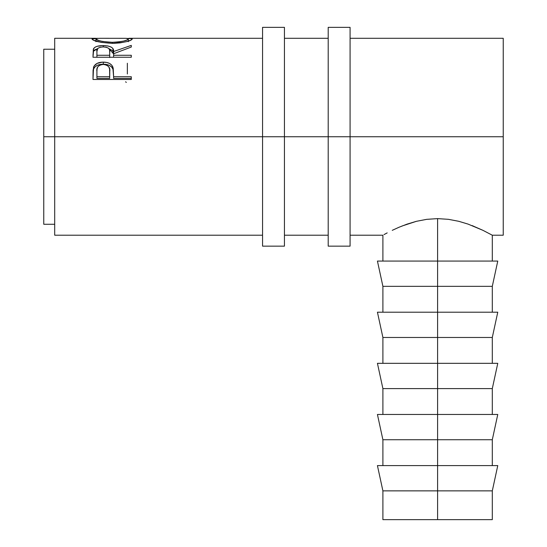 <?xml version="1.0" encoding="UTF-8"?>
<svg xmlns="http://www.w3.org/2000/svg" width="547" height="547" viewBox="0 0 547 547"><rect width="100%" height="100%" fill="white"/><g stroke="black" fill="none" stroke-linecap="round" stroke-linejoin="round"><path stroke-width="0.82" d="M262.56 246.15L262.56 136.75L54.7 136.75L54.7 38.29L54.7 136.75L43.76 136.75L43.76 49.23L43.76 136.75L262.56 136.75L262.56 27.35L262.56 136.75L284.44 136.75L284.44 27.35L284.44 136.75L262.56 136.75L262.56 246.15L284.44 246.15L284.44 136.75L350.08 136.75L350.08 27.35L350.08 136.75L328.2 136.75L328.2 246.15L350.08 246.15L350.08 136.75L503.24 136.75L503.24 38.29L350.08 38.29M284.44 246.15L284.44 136.75L328.2 136.75L328.2 246.15M328.2 27.35L328.2 136.75L328.2 27.35L350.08 27.35M350.08 246.15L350.08 136.75L503.24 136.75L503.24 38.29M497.77 465.593L492.3 490.864L382.9 490.864L437.6 490.864L437.6 439.733L382.9 439.733L437.6 439.733L437.6 388.602L382.9 388.602L437.6 388.602L437.6 337.472L382.9 337.472L437.6 337.472L437.6 286.341L382.9 286.341L437.6 286.341L437.6 218.615L448.424 219.326L458.748 221.303L468.054 224.099L458.748 221.303L448.424 219.326L437.6 218.615L437.6 261.069L497.77 261.069L437.6 261.069L437.6 286.341L492.3 286.341L437.6 286.341L437.6 312.2L497.77 312.2L437.6 312.2L437.6 337.472L492.3 337.472L437.6 337.472L437.6 363.331L497.77 363.331L437.6 363.331L437.6 388.602L492.3 388.602L437.6 388.602L437.6 414.462L497.77 414.462L437.6 414.462L437.6 439.733L492.3 439.733L437.6 439.733L437.6 465.593L497.77 465.593L437.6 465.593L437.6 519.65L382.9 519.65L492.3 519.65L492.3 490.864L437.6 490.864L437.6 519.65L492.3 519.65M92.101 39.254L92.34 38.605L93.407 38.372L98.2 38.338L92.005 39.001C93.243 41.141 100.005 42.591 112.306 43.35L101.072 42.372L93.551 40.218L92.101 39.254M114.275 43.322L112.306 43.35C124.559 42.543 131.212 41.08 132.265 38.96L130.842 40.163L126.501 41.647L120.019 42.892L114.275 43.322M132.176 38.748L126.104 38.338L132.176 38.748M131.28 57.25L92.99 57.25L93.318 49.251L94.754 47.398L96.963 46.365L102.385 45.572L107.923 45.962L111.506 47.24L112.593 48.17L113.605 51.534L131.28 45.38L131.28 47.049L113.605 53.743L113.605 55.274L131.28 55.274L131.28 57.25L131.28 55.274L113.605 55.274L113.605 57.25L113.605 53.743L131.28 47.049L131.28 45.38L113.605 51.534C114.104 47.815 110.644 45.825 103.233 45.565C98.118 45.586 94.877 46.645 93.51 48.751L92.99 57.25L131.28 57.25M131.28 79.486L92.99 79.486L93.564 67.124C95.034 63.835 98.269 62.173 103.26 62.132C108.368 62.16 111.602 63.896 112.976 67.336L112.976 69.264L111.745 67.151L109.557 65.483L106.583 64.491L103.26 64.204L103.26 62.132L103.26 64.204L100.005 64.484L97.086 65.435L94.857 67.014L93.564 69.059L93.564 67.124L92.99 75.308L93.564 69.059C95.034 65.859 98.269 64.245 103.26 64.204C108.395 64.245 111.636 65.934 112.976 69.264L113.605 76.73L131.28 76.73L131.28 79.486L92.99 79.486L93.086 70.194L94.084 66.03L97.086 63.397L102.439 62.153L106.583 62.426L109.557 63.445L111.745 65.161L113.208 68.218L113.605 76.73L131.28 76.73L131.28 79.486L131.28 78.399L113.605 78.399L131.28 78.399M468.054 224.099L482.926 230.328L492.3 235.21L482.926 230.328L472.082 225.583M472.362 225.692L473.305 226.068M384.001 234.601L387.194 232.892L384.001 234.601M392.254 230.335L398.948 227.285L392.254 230.335M398.948 227.285L407.071 224.126L416.39 221.316L426.708 219.34L437.6 218.615L426.708 219.34L416.39 221.316L401.881 226.068M54.7 235.21L54.7 136.75L54.7 235.21L262.56 235.21M503.24 235.21L503.24 136.75L503.24 235.21L492.3 235.21L492.3 261.069M43.76 224.27L43.76 136.75L43.76 224.27L54.7 224.27M125.564 81.811L126.35 82.392M127.355 73.989L127.355 63.24M112.285 42.317L112.285 43.35L112.285 42.317C102.289 41.75 96.833 40.635 95.937 38.981L95.937 41.695L95.937 38.981L98.665 40.485L102.747 41.504L112.285 42.317L118.555 41.975L123.752 41.039L127.205 39.917L128.333 38.981C127.554 40.622 122.207 41.729 112.285 42.317M128.333 41.695L128.333 38.981L128.333 41.695M128.292 38.83L125.735 38.317L100.395 38.29L97.134 38.434L95.937 38.981M92.99 55.302L93.51 48.751L93.51 51.192L97.51 48.717L94.754 49.88L93.51 51.192L92.99 57.25M103.233 46.912L103.233 45.565L103.233 46.912M109.058 48.738L113.605 53.9L113.605 51.534L113.605 53.9L112.593 50.625L109.058 48.738M109.735 51.534L109.735 53.907L109.571 49.886L108.73 48.375L106.474 47.295L103.219 46.912L100.046 47.302L97.838 48.362L96.915 51.466C96.197 48.827 98.296 47.309 103.219 46.912C108.265 47.322 110.432 48.868 109.735 51.548L109.735 53.893M109.735 51.548L109.68 57.538L109.68 55.274L96.915 55.274L96.915 57.25L96.915 55.274L109.68 55.274L109.735 51.548M96.915 51.466L96.915 55.274L96.915 51.466M112.976 69.264L113.605 76.306L112.976 69.264M113.605 76.73L113.605 78.399L113.605 76.73M109.68 78.399L96.915 78.399L109.68 78.399L109.762 73.366L109.68 78.399M109.762 71.561L109.68 76.73L109.605 69.066L108.757 66.734L106.494 65.031L103.274 64.423L100.142 65.018L97.892 66.652L97.065 68.908L96.915 71.336C96.245 67.397 98.364 65.093 103.274 64.423C108.279 65.127 110.439 67.507 109.762 71.561L109.762 73.332M109.68 76.73L96.915 76.73L96.915 78.399L96.915 76.73L109.68 76.73M96.915 71.336L96.915 76.73L96.915 71.336M377.43 261.069L437.6 261.069L377.43 261.069L382.9 286.341L382.9 312.2M377.43 312.2L437.6 312.2L377.43 312.2L382.9 337.472L382.9 363.331M377.43 363.331L437.6 363.331L377.43 363.331L382.9 388.602L382.9 414.462M377.43 414.462L437.6 414.462L377.43 414.462L382.9 439.733L382.9 465.593M377.43 465.593L437.6 465.593L377.43 465.593L382.9 490.864L382.9 519.65M262.56 27.35L284.44 27.35M492.3 465.593L492.3 439.733L497.77 414.462M492.3 414.462L492.3 388.602L497.77 363.331M492.3 363.331L492.3 337.472L497.77 312.2M492.3 312.2L492.3 286.341L497.77 261.069M43.76 49.23L54.7 49.23M54.7 38.29L95.547 38.29M328.2 38.29L284.44 38.29M262.56 38.29L128.832 38.29M382.9 261.069L382.9 235.21L350.08 235.21M284.44 235.21L328.2 235.21"/></g></svg>
